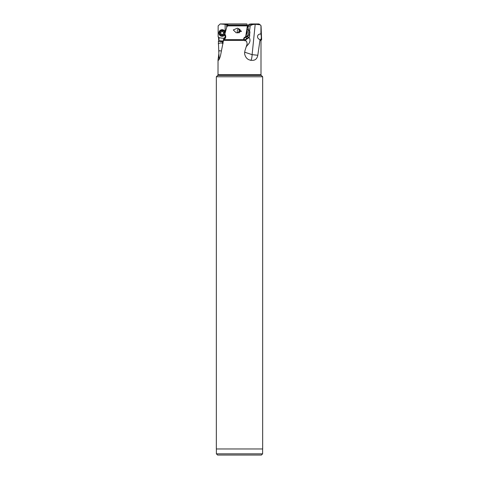 <?xml version="1.0" encoding="UTF-8"?>
<svg xmlns="http://www.w3.org/2000/svg" width="479" height="479" viewBox="0 0 479 479"><rect width="100%" height="100%" fill="white"/><g stroke="black" fill="none" stroke-linecap="round" stroke-linejoin="round"><path stroke-width="0.72" d="M216.388 448.973L216.388 453.835L217.604 455.05L261.396 455.05L262.612 453.835L262.612 448.973M234.638 455.05L244.362 455.05L234.638 455.05M216.388 453.835L262.612 453.835M216.34 448.973L262.66 448.973L262.66 76.766L216.34 76.766L216.34 448.973M216.34 76.766L217.711 75.395A0.97 0.97 0 0 0 217.999 74.706L218.035 60.33M246.29 46.577L248.254 44.361C250.218 42.134 250.511 39.805 249.14 37.374L248.924 37.134L249.673 36.326L249.583 30.668L250.212 25.65L252.547 24.621L248.733 24.369L250.996 23.95L258.87 23.95L255.199 24.255L252.116 54.654L257.81 55.265L259.929 40.38L261.001 40.38L261.001 74.706A0.97 0.97 0 0 0 261.289 75.395L262.66 76.766M244.637 37.799L245.003 37.739A1.521 1.299 80.6 0 0 244.092 40.206L246.511 41.152L247.182 43.793L244.949 50.702L244.571 53.588C245.41 57.72 247.673 59.971 251.361 60.33L252.409 60.33C255.325 60.366 257.121 58.678 257.81 55.265M244.17 40.38L223.477 40.38L220.579 55.265C219.669 58.678 218.861 60.366 218.149 60.33M255.199 24.255L252.547 24.621M244.601 52.169L252.116 54.654A7.293 1.581 -90 0 1 250.739 60.288M259.247 24.106L260.666 25.237L259.163 24.106M260.666 25.237L261.061 25.878L260.588 25.237M261.061 25.878L261.612 39.661L260.816 39.661C261.384 38.41 261.414 36.512 260.905 33.967L260.977 25.878M248.733 24.369L248.906 25.369M249.278 24.621L247.511 26.243M250.212 25.65L248.008 26.525L248.445 29.914M245.895 36.344A2.006 0.784 -155.5 0 1 246.296 36.398A2.006 0.784 -155.5 0 1 247.865 37.033A2.006 0.784 -155.5 0 1 248.607 37.661M244.045 38.254C244.374 39.613 245.098 39.907 246.218 39.14L247.23 38.374L246.062 37.841L245.937 35.877M247.23 38.374L247.996 38.53L248.924 37.134M248.421 37.955A1.581 0.617 24.5 0 0 246.44 36.62A1.581 0.617 24.5 0 0 245.889 36.584M245.978 37.566A1.581 0.617 24.5 0 0 247.487 38.26A1.581 0.617 24.5 0 0 248.224 38.248M245.17 40.769L245.446 40.727A2.108 0.569 -159.2 0 0 246.02 40.919M244.619 40.649A1.521 1.299 80.6 0 0 245.446 40.727M245.003 37.739A2.413 1.18 103.2 0 1 245.637 36.901C244.188 37.164 243.548 38.086 243.709 39.661L244.092 40.206M243.709 39.661L223.759 39.661L224.597 39.236L225.633 37.739L225.723 35.907L224.849 33.967L227.136 25.878L228.196 23.95L246.877 23.95L247.493 25.237L227.423 25.237M225.765 36.188L223.346 39.733L223.759 39.661M223.346 39.733L223.477 40.38M222.855 43.2L222.184 41.817L218.388 41.152L218.759 50.702L221.316 50.936M218.268 43.793C219.885 42.751 221.484 42.703 223.064 43.637M222.879 43.074L222.184 41.817L222.418 40.996L218.861 40.727A2.108 0.91 -176 0 1 218.496 40.919L218.388 41.152M224.867 38.512L219.113 37.739L218.849 40.733M223.382 40.805L222.418 40.996M222.825 41.08L222.627 41.092A3.646 2.575 147.1 0 0 222.675 42.571A3.646 2.557 -22.2 0 0 222.921 42.876M218.759 50.702L218.867 53.588L217.999 60.21M260.816 39.661L259.929 40.38M260.905 33.967C256.552 33.865 256.397 39.056 260.576 39.733M260.151 24.788L255.241 24.261A7.293 1.886 -90 0 0 255.241 24.261M250.577 60.33L252.409 60.33M248.008 26.525L247.409 26.704M245.637 36.901L247.493 25.237M247.571 25.878L227.136 25.878M233.285 29.949L237.434 28.141L241.506 31.309L236.243 32.853L233.285 29.949M227.268 26.315L226.914 25.902L226.932 26.567M225.399 38.266L225.13 37.428L223.759 38.14M227.232 25.638L226.351 24.621L225.13 24.369L225.13 31.674M225.13 34.374L225.13 37.428M227.561 26.225L226.675 25.525L226.675 27.453M226.914 25.902L226.675 25.525M243.146 74.706L243.146 75.395M235.854 75.395L235.854 74.706M225.13 24.369L220.22 23.95L230.98 23.95M220.22 23.95L218.149 25.878L218.137 36.901C218.526 37.164 218.681 38.086 218.598 39.661L218.879 40.206M219.113 37.739A2.413 2.365 180 0 0 218.137 36.901M218.891 50.828L218.867 52.48M218.867 53.588L219.143 59.342M238.494 29.027A1.826 0.892 103.2 0 1 239.093 30.812A1.826 0.892 103.2 0 1 237.865 32.602A1.826 0.892 103.2 0 1 237.344 32.165A1.826 0.892 103.2 0 1 237.267 30.812A1.826 0.892 103.2 0 1 238.039 29.231A1.826 0.892 103.2 0 1 238.494 29.027M237.752 33.033A2.431 1.192 103.2 0 1 237.584 32.74L237.344 32.165M239.805 29.129A2.431 1.192 103.2 0 1 239.913 30.931A2.431 1.192 103.2 0 1 238.997 32.943M238.039 29.231L238.506 28.824A2.431 1.192 103.2 0 1 238.829 28.614M246.877 29.902L247.158 29.794A3.221 1.581 103.2 0 1 247.697 29.74A3.221 1.581 103.2 0 1 248.571 32.877A3.221 1.581 103.2 0 1 246.224 36.015A3.221 1.581 103.2 0 1 245.835 35.799M246.224 36.015L247.248 36.254A3.221 1.581 -76.8 0 0 248.236 35.913A3.221 1.581 -76.8 0 0 249.595 33.117A3.221 1.581 -76.8 0 0 249.457 30.722A3.221 1.581 -76.8 0 0 248.721 29.979L247.697 29.74M248.236 35.913L248.703 35.506A2.617 1.281 -76.8 0 0 249.804 33.237A2.617 1.281 -76.8 0 0 249.691 31.297L249.457 30.722M225.316 32.285A3.221 3.155 180 0 0 218.927 32.877L218.927 33.117A3.221 3.155 0 0 1 225.286 32.386M225.112 34.35A3.221 3.155 0 0 1 218.927 33.117M224.765 33.237A2.617 2.563 0 0 1 222.148 35.799A2.617 2.563 0 0 1 219.532 33.237A2.617 2.563 0 0 1 222.148 30.674A2.617 2.563 0 0 1 224.765 33.237M222.49 34.991A0.844 0.826 0 0 1 223.525 34.404A0.353 0.347 180 0 0 223.873 33.823A0.844 0.826 0 0 1 223.873 32.65A0.353 0.347 180 0 0 223.525 32.069A0.844 0.826 0 0 1 222.49 31.482A0.353 0.347 180 0 0 221.807 31.482A0.844 0.826 0 0 1 220.771 32.069A0.353 0.347 180 0 0 220.43 32.65A0.844 0.826 0 0 1 220.43 33.823A0.353 0.347 180 0 0 220.771 34.404A0.844 0.826 0 0 1 221.807 34.991A0.353 0.347 180 0 0 222.49 34.991L222.49 34.554A0.353 0.347 0 0 1 221.807 34.554A0.844 0.826 180 0 0 220.771 33.967A0.353 0.347 0 0 1 220.4 33.853M223.897 33.853A0.353 0.347 0 0 1 223.525 33.967A0.844 0.826 180 0 0 222.49 34.554M223.897 32.189A0.353 0.347 0 0 1 223.873 32.213A0.844 0.826 180 0 0 223.621 32.8L223.621 33.237M220.675 33.237L220.675 32.8A0.844 0.826 180 0 0 220.43 32.213A0.353 0.347 0 0 1 220.4 32.189M261.289 75.395L217.711 75.395M217.999 74.706L261.001 74.706M249.385 24.411L253.098 24.411M247.493 26.315L248.781 26.315M248.487 37.859L249.14 37.374M246.529 45.822L246.811 46.158M244.679 40.673L247.673 38.464M228.088 24.106L246.996 24.106M247.38 27.004L247.11 29.812M246.332 37.961L246.218 39.14M227.764 24.621L226.351 24.621M225.896 24.411L227.89 24.411M246.104 34.284A2.431 1.192 -76.8 0 0 246.793 32.548A2.431 1.192 -76.8 0 0 246.715 30.818M246.817 30.267A2.563 1.257 103.2 0 1 247.272 32.65A2.563 1.257 103.2 0 1 245.972 35.033M223.525 34.404L223.525 33.967M221.807 34.991L221.807 34.554M220.771 34.404L220.771 33.967M220.43 32.65L220.43 32.213M223.873 32.65L223.873 32.213M261.001 40.38L261.612 39.661"/></g></svg>
